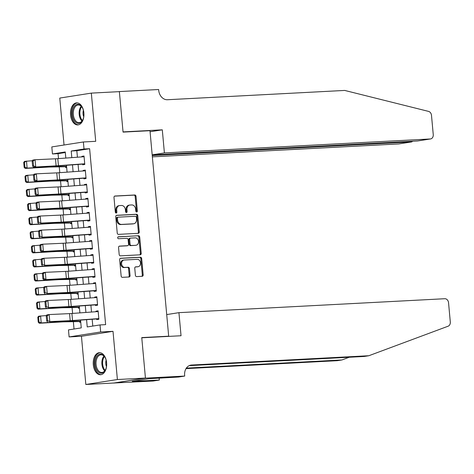 <?xml version="1.0" encoding="UTF-8"?>
<svg xmlns="http://www.w3.org/2000/svg" width="474" height="474" viewBox="0 0 474 474"><rect width="100%" height="100%" fill="white"/><g stroke="black" fill="none" stroke-linecap="round" stroke-linejoin="round"><path stroke-width="0.71" d="M136.672 212.002A0.972 0.77 81.1 0 0 137.353 210.995L136.014 196.313A1.386 1.102 81.1 0 0 134.788 194.992L114.969 196.029A1.386 1.102 81.1 0 0 113.991 197.468L115.33 212.151A0.972 0.77 81.1 0 0 116.871 212.068L116.699 210.166A4.444 3.519 81.1 0 1 119.531 205.592A4.444 3.519 81.1 0 1 119.821 205.562L121.474 205.479A4.444 3.519 81.1 0 1 125.397 209.709L125.569 211.611A0.972 0.77 81.1 0 0 127.109 211.528L126.937 209.632A4.444 3.519 81.1 0 1 129.775 205.058A4.444 3.519 81.1 0 1 130.06 205.029L131.713 204.94A4.444 3.519 81.1 0 1 135.635 209.176L135.813 211.072A0.972 0.77 81.1 0 0 136.672 212.002M136.281 211.896A0.972 0.77 81.1 0 0 136.5 211.126L135.161 196.449A1.386 1.102 81.1 0 0 133.935 195.128L114.59 196.141M115.798 212.968A0.972 0.77 81.1 0 0 116.017 212.204L115.846 210.302L116.699 210.166M126.037 212.435A0.972 0.77 81.1 0 0 126.262 211.665L126.084 209.763L126.937 209.632M106.603 362.663A11.038 6.713 -93 0 0 99.368 352.686A11.038 6.713 -93 0 0 93.295 364.755A11.038 6.713 -93 0 0 100.529 374.733A11.038 6.713 -93 0 0 106.603 362.663M83.868 112.848A11.038 6.713 -93 0 0 76.634 102.87A11.038 6.713 -93 0 0 70.561 114.933A11.038 6.713 -93 0 0 77.789 124.911A11.038 6.713 -93 0 0 83.868 112.848M135.398 275.258A1.386 1.102 81.1 0 0 136.631 276.585L142.188 276.295A1.386 1.102 81.1 0 0 143.166 274.855L141.679 258.549A1.386 1.102 81.1 0 0 140.452 257.228L120.633 258.265A1.386 1.102 81.1 0 0 119.655 259.705L121.143 276.01A1.386 1.102 81.1 0 0 122.369 277.331L129.088 276.982A1.386 1.102 81.1 0 0 130.06 275.542L129.426 268.562A1.386 1.102 81.1 0 0 128.199 267.241L124.869 267.413A3.715 2.945 81.1 0 1 121.605 264.024A3.715 2.945 81.1 0 1 123.957 260.048A3.715 2.945 81.1 0 1 124.194 260.025L137.241 259.337A3.715 2.945 81.1 0 1 140.511 262.732A3.715 2.945 81.1 0 1 138.159 266.708A3.715 2.945 81.1 0 1 137.916 266.732L135.742 266.844A1.386 1.102 81.1 0 0 134.764 268.284L135.398 275.258M145.435 378.056L113.879 383.016L85.835 384.485L117.392 379.526L145.435 378.056L141.756 337.595L168.679 336.185L149.98 130.694L123.056 132.11L119.371 91.642L91.328 93.117L95.712 141.317L83.377 141.969L84.017 149.002L89.622 148.712L105.637 324.643L100.026 324.933L100.666 331.972L69.109 336.931L68.469 329.892L81.261 327.884L80.556 320.116M117.392 379.526L113.008 331.326L100.666 331.972M138.278 233.327A1.386 1.102 81.1 0 0 139.255 231.887L137.768 215.587A1.386 1.102 81.1 0 0 136.542 214.266L116.723 215.303A1.386 1.102 81.1 0 0 115.751 216.742L117.232 233.042A1.386 1.102 81.1 0 0 118.459 234.369L138.278 233.327M139.723 237.071L141.211 253.371A1.386 1.102 81.1 0 1 140.233 254.811L120.414 255.847A1.386 1.102 81.1 0 1 119.187 254.526L118.553 247.552A1.386 1.102 81.1 0 1 119.525 246.113L127.565 245.686A1.386 1.102 81.1 0 0 128.543 244.252L128.122 239.619A1.386 1.102 81.1 0 0 126.89 238.298L118.524 238.736A0.972 0.77 81.1 0 1 118.346 236.804L138.497 235.744A1.386 1.102 81.1 0 1 139.723 237.071L138.87 237.201L140.357 253.507L141.211 253.371M91.328 93.117L59.771 98.071L64.037 145.003M79.62 321.562L79.685 322.29L80.74 322.124M78.334 307.484L78.406 308.219L79.454 308.053M77.055 293.412L77.12 294.141L78.174 293.975M75.775 279.334L75.84 280.069L76.895 279.903M74.495 265.262L74.56 265.997L75.615 265.831M73.215 251.19L73.28 251.919L74.335 251.753M71.93 237.113L72.001 237.847L73.055 237.681M70.65 223.041L70.721 223.769L71.77 223.604M69.37 208.963L69.435 209.698L70.49 209.532M68.09 194.891L68.155 195.62L69.21 195.46M66.81 180.813L66.875 181.548L67.93 181.382M82.577 163.933L82.654 164.792L84.787 164.46L84.017 156.017L81.883 156.349L81.931 156.894M83.857 178.005L83.934 178.87L86.067 178.532L85.296 170.089L83.163 170.427L83.217 170.966M85.136 192.077L85.213 192.942L87.346 192.61L86.576 184.161L84.443 184.499L84.496 185.044M86.416 206.154L86.493 207.019L88.626 206.682L87.862 198.239L85.729 198.57L85.776 199.116M87.696 220.226L87.779 221.091L89.906 220.76L89.142 212.311L87.009 212.648L87.056 213.187M88.976 234.304L89.059 235.169L91.192 234.831L90.421 226.388L88.288 226.72L88.336 227.265M90.261 248.376L90.338 249.241L92.471 248.903L91.701 240.46L89.568 240.798L89.622 241.337M91.541 262.448L91.618 263.313L93.751 262.981L92.981 254.538L90.848 254.87L90.901 255.415M92.821 276.526L92.898 277.391L95.031 277.053L94.261 268.61L92.134 268.948L92.181 269.487M94.101 290.598L94.178 291.463L96.311 291.131L95.547 282.682L93.414 283.019L93.461 283.565M95.381 304.675L95.464 305.54L97.591 305.203L96.826 296.76L94.693 297.091L94.741 297.636M89.622 148.712L76.829 150.72L77.422 157.22M78.08 164.448L78.702 171.298M79.359 178.52L79.982 185.37M80.639 192.598L81.261 199.447M81.919 206.67L82.547 213.519M83.205 220.742L83.827 227.597M84.485 234.82L85.107 241.669M85.764 248.891L86.387 255.741M87.044 262.969L87.666 269.819M88.324 277.041L88.952 283.89M89.61 291.113L90.232 297.968M90.89 305.191L91.512 312.04M92.169 319.263L92.785 326.071M96.666 318.747L96.743 319.612L98.876 319.28L98.106 310.831L95.973 311.169L96.021 311.708M65.305 152.533L58.065 153.665L58.515 158.606M59.268 166.86L59.795 172.678M60.548 180.932L61.075 186.75M61.827 195.004L62.361 200.828M63.107 209.081L63.64 214.9M64.387 223.153L64.92 228.978M65.673 237.231L66.2 243.049M66.953 251.303L67.48 257.121M68.232 265.381L68.76 271.199M69.512 279.453L70.045 285.271M70.792 293.524L71.325 299.349M72.078 307.602L72.605 313.421M73.357 321.674L74.027 329.015M65.531 166.741L65.596 167.476L66.65 167.31M166.652 336.499L168.679 336.185M113.008 331.326L81.445 336.279L85.835 384.485M81.445 336.279L69.109 336.931M58.065 153.665L52.454 153.961L51.814 146.922L83.377 141.969M86.57 319.672L87.234 326.941L100.026 324.933M84.017 149.002L71.219 151.016L71.823 157.629M72.481 164.857L73.103 171.707M73.76 178.929L74.382 185.778M75.04 193.007L75.668 199.856M76.326 207.079L76.948 213.928M77.606 221.151L78.228 228.006M78.885 235.228L79.508 242.078M80.165 249.3L80.787 256.15M81.445 263.378L82.067 270.227M82.725 277.45L83.353 284.299M84.011 291.528L84.633 298.377M85.29 305.6L85.913 312.449M65.809 158.073L65.252 151.953L52.454 153.961M79.899 312.887L79.277 306.038M78.619 298.816L77.991 291.966M77.333 284.738L76.711 277.888M76.053 270.666L75.431 263.817M74.773 256.594L74.151 249.739M73.494 242.516L72.872 235.667M72.214 228.444L71.586 221.595M70.928 214.367L70.306 207.517M69.648 200.295L69.026 193.445M68.369 186.217L67.746 179.368M67.089 172.145L66.467 165.296M76.829 150.72L71.219 151.016M81.883 156.349L84.034 156.236M83.163 170.427L85.32 170.314M84.443 184.499L86.6 184.386M85.729 198.57L87.88 198.458M87.009 212.648L89.159 212.536M88.288 226.72L90.439 226.608M89.568 240.798L91.719 240.685M90.848 254.87L93.005 254.757M92.134 268.948L94.285 268.829M93.414 283.019L95.564 282.907M94.693 297.091L96.844 296.979M95.973 311.169L98.124 311.057M129.775 205.058L128.922 205.189A4.444 3.519 81.1 0 0 126.084 209.763M119.531 205.592L118.678 205.728A4.444 3.519 81.1 0 0 115.846 210.302M137.804 233.35A1.386 1.102 81.1 0 0 138.402 232.023L136.915 215.723A1.386 1.102 81.1 0 0 135.688 214.396L116.343 215.415M136.37 217.187A0.972 0.77 81.1 0 0 135.511 216.263L118.109 217.175A0.972 0.77 81.1 0 0 117.428 218.182L117.611 220.185A4.444 3.519 81.1 0 0 121.534 224.421L133.425 223.799A4.444 3.519 81.1 0 0 133.715 223.769A4.444 3.519 81.1 0 0 136.548 219.189L136.37 217.187M117.985 217.193L117.256 217.305A0.972 0.77 81.1 0 0 116.574 218.313L117.428 218.182M133.715 223.769L132.862 223.9A4.444 3.519 81.1 0 1 132.578 223.929L120.68 224.552A4.444 3.519 81.1 0 1 116.758 220.321L116.574 218.313M139.759 254.834A1.386 1.102 81.1 0 0 140.357 253.507M119.146 246.219L126.712 245.822A1.386 1.102 81.1 0 0 126.89 245.793M118.032 236.911L138.497 235.744M135.908 245.254A3.715 2.945 81.1 0 0 136.145 245.224A3.715 2.945 81.1 0 0 138.497 241.248A3.715 2.945 81.1 0 0 135.232 237.859L130.634 238.102A1.386 1.102 81.1 0 0 129.663 239.542L130.083 244.169A1.386 1.102 81.1 0 0 131.31 245.491L135.054 245.384A3.715 2.945 81.1 0 0 135.291 245.36L136.145 245.224M130.457 238.132L129.781 238.238A1.386 1.102 81.1 0 0 128.81 239.672L129.663 239.542M135.054 245.384L130.457 245.627A1.386 1.102 81.1 0 1 129.23 244.306L128.81 239.672M138.87 237.201A1.386 1.102 81.1 0 0 137.644 235.88M138.159 266.708L137.306 266.838A3.715 2.945 81.1 0 1 137.063 266.862L135.363 266.957M123.341 260.161A3.715 2.945 81.1 0 0 123.104 260.185A3.715 2.945 81.1 0 0 120.752 264.16A3.715 2.945 81.1 0 0 124.016 267.549L124.869 267.413M128.614 277.006A1.386 1.102 81.1 0 0 129.206 275.672L128.573 268.699A1.386 1.102 81.1 0 0 127.346 267.372L124.016 267.549M141.714 276.318A1.386 1.102 81.1 0 0 142.313 274.985L140.825 258.686A1.386 1.102 81.1 0 0 139.599 257.364L120.254 258.377M23.7 162.44L24.15 167.369L24.921 167.239L24.47 162.309L23.7 162.44L24.559 161.391L32.368 160.727M24.47 162.309L26.485 161.071L27.125 168.11L49.924 166.789A10.612 0.533 -5.2 0 1 52.821 166.664L66.567 166.41M24.921 167.239L27.125 168.11L25.199 168.43L24.15 167.369M66.591 166.712L49.93 167.032A7.074 0.355 174.8 0 0 47.998 167.109L25.199 168.43M84.722 163.773L58.444 165.693A7.074 0.355 -5.2 0 1 56.122 165.835L33.376 167.126L53.793 166.178A10.612 0.533 174.8 0 0 57.277 165.965L82.589 164.117M84.046 164.016L84.739 163.98M32.155 161.107L32.736 160.088L35.064 159.744L35.704 166.783L33.535 165.894L33.085 160.964L32.155 161.107L32.599 166.03L33.535 165.894M84.082 156.734L57.804 158.654A7.074 0.355 -5.2 0 1 55.482 158.796L35.064 159.744L33.085 160.964M32.599 166.03L33.376 167.126M73.559 119.377A9.551 5.807 87 0 1 74.234 106.389A9.551 5.807 87 0 1 82.233 107.48A9.551 5.807 87 0 1 82.666 108.309A9.551 5.807 87 0 1 82.873 119.744A9.551 5.807 87 0 1 73.559 119.377M82.358 107.705A8.846 5.38 -93 0 0 78.21 104.985A8.846 5.38 -93 0 0 73.719 109.891A8.846 5.38 -93 0 0 74.454 118.938A8.846 5.38 -93 0 0 79.134 122.648A8.846 5.38 -93 0 0 82.98 119.501M83.406 110.347A6.298 3.828 -93 0 0 83.738 116.764M77.41 102.899A10.967 6.672 -93 0 0 71.947 109.073A10.967 6.672 -93 0 0 72.883 120.195A10.967 6.672 -93 0 0 78.554 124.798M96.293 369.199A9.551 5.807 87 0 1 96.969 356.211A9.551 5.807 87 0 1 104.967 357.301A9.551 5.807 87 0 1 105.4 358.131A9.551 5.807 87 0 1 105.613 369.56A9.551 5.807 87 0 1 96.293 369.199M105.098 357.526A8.846 5.38 -93 0 0 100.944 354.801A8.846 5.38 -93 0 0 96.453 359.707A8.846 5.38 -93 0 0 97.188 368.76A8.846 5.38 -93 0 0 101.869 372.463A8.846 5.38 -93 0 0 105.714 369.323M106.14 360.169A6.298 3.828 -93 0 0 106.478 366.586M100.144 352.721A10.967 6.672 -93 0 0 94.682 358.895A10.967 6.672 -93 0 0 95.618 370.016A10.967 6.672 -93 0 0 101.294 374.62M152.355 156.853L398.705 143.93L411.456 141.927L411.402 141.299M152.237 155.525L411.722 141.904L398.984 143.9A4.242 3.365 -98.9 0 1 398.705 143.93M162.298 129.835L164.401 152.918L430.262 138.977A4.242 3.365 81.1 0 0 430.54 138.947A4.242 3.365 81.1 0 0 433.248 134.575L431.494 115.366A4.242 3.365 81.1 0 0 428.567 111.396L344.693 90.433L167.446 99.73A9.907 7.851 -98.9 0 1 158.701 90.291L158.63 89.515L119.365 91.571L123.033 131.896L162.298 129.835L150.074 131.76M119.365 91.571L118.69 91.678M164.401 152.918L152.172 154.838M152.178 154.897L417.511 140.979L430.262 138.977M430.54 138.947L417.511 140.979M412.813 141.222L411.722 141.904M178.935 312.662L444.802 298.721A4.242 3.365 81.1 0 1 448.552 302.762L450.3 321.976A4.242 3.365 81.1 0 1 448.114 326.207L368.837 355.731L191.591 365.033A9.907 7.851 81.1 0 0 190.951 365.099A9.907 7.851 81.1 0 0 184.635 375.295L184.706 376.066L145.441 378.128L141.773 337.802L181.038 335.746L178.935 312.662L166.712 314.582M184.706 376.066L178.52 377.037L148.664 378.75L132.205 381.333L159.335 380.053L153.149 381.025L113.879 383.016M113.884 383.087L145.441 378.128M368.837 355.731L364.168 356.466L189.197 365.644M186.365 368.12L341.95 359.956L337.281 360.69L186.039 368.624M341.95 359.956L349.214 357.254M159.335 380.053L159.151 378.056M135.57 381.155L135.54 380.812M24.98 176.518L25.43 181.441L26.2 181.311L25.75 176.387L24.98 176.518L25.845 175.469L33.648 174.805M25.75 176.387L27.765 175.143L28.404 182.182L51.204 180.861A10.612 0.533 -5.2 0 1 54.101 180.742L67.847 180.487M26.2 181.311L28.404 182.182L26.485 182.508L25.43 181.441M67.877 180.79L51.21 181.104A7.074 0.355 174.8 0 0 49.278 181.187L26.485 182.508M26.26 190.589L26.71 195.513L27.48 195.389L27.03 190.459L26.26 190.589L27.125 189.541L34.928 188.877M27.03 190.459L29.044 189.221L29.69 196.254L52.484 194.938A10.612 0.533 -5.2 0 1 55.381 194.814L69.127 194.559M27.48 195.389L29.69 196.254L27.765 196.58L26.71 195.513M69.157 194.861L52.49 195.181A7.074 0.355 174.8 0 0 50.558 195.258L27.765 196.58M27.545 204.667L27.99 209.591L28.76 209.461L28.31 204.537L27.545 204.667L28.404 203.619L36.208 202.955M28.31 204.537L30.33 203.293L30.97 210.332L53.763 209.01A10.612 0.533 -5.2 0 1 56.661 208.892L70.407 208.637M28.76 209.461L30.97 210.332L29.044 210.652L27.99 209.591M70.436 208.933L53.769 209.253A7.074 0.355 174.8 0 0 51.844 209.336L29.044 210.652M28.825 218.739L29.27 223.663L30.04 223.532L29.595 218.609L28.825 218.739L29.684 217.69L37.493 217.027M29.595 218.609L31.61 217.37L32.25 224.403L55.043 223.082A10.612 0.533 -5.2 0 1 57.941 222.964L71.693 222.709M30.04 223.532L32.25 224.403L30.324 224.729L29.27 223.663M71.716 223.011L55.055 223.325A7.074 0.355 174.8 0 0 53.124 223.408L30.324 224.729M86.001 177.845L59.724 179.764A7.074 0.355 -5.2 0 1 57.401 179.907L34.655 181.198L55.073 180.256A10.612 0.533 174.8 0 0 58.557 180.043L83.874 178.188M85.326 178.088L86.019 178.052M33.435 175.179L34.015 174.165L36.344 173.816L36.984 180.855L34.815 179.966L34.365 175.042L33.435 175.179L33.885 180.108L34.815 179.966M85.361 170.812L59.084 172.732A7.074 0.355 -5.2 0 1 56.761 172.874L36.344 173.816L34.365 175.042M33.885 180.108L34.655 181.198M87.287 191.923L61.004 193.842A7.074 0.355 -5.2 0 1 58.687 193.984L35.935 195.276L56.359 194.328A10.612 0.533 174.8 0 0 59.837 194.115L85.154 192.266M86.606 192.166L87.305 192.124M34.715 189.256L35.295 188.237L37.624 187.894L38.264 194.933L36.095 194.044L35.645 189.114L34.715 189.256L35.165 194.18L36.095 194.044M86.641 184.884L60.364 186.803A7.074 0.355 -5.2 0 1 58.047 186.946L37.624 187.894L35.645 189.114M35.165 194.18L35.935 195.276M88.567 205.994L62.284 207.914A7.074 0.355 -5.2 0 1 59.967 208.056L37.215 209.348L57.638 208.4A10.612 0.533 174.8 0 0 61.116 208.187L86.434 206.338M87.891 206.237L88.585 206.202M35.994 203.328L36.575 202.315L38.904 201.965L39.543 209.004L37.375 208.116L36.931 203.192L35.994 203.328L36.445 208.252L37.375 208.116M87.927 198.962L61.644 200.881A7.074 0.355 -5.2 0 1 59.327 201.023L38.904 201.965L36.931 203.192M36.445 208.252L37.215 209.348M89.847 220.072L63.569 221.992A7.074 0.355 -5.2 0 1 61.247 222.134L40.829 223.076L58.918 222.478A10.612 0.533 174.8 0 0 62.396 222.265L87.714 220.416M89.171 220.309L89.864 220.274M37.28 217.4L37.855 216.387L40.183 216.043L40.829 223.076L38.655 222.193L38.21 217.264L37.28 217.4L37.724 222.33L38.655 222.193M89.207 213.033L62.924 214.953A7.074 0.355 -5.2 0 1 60.607 215.095L40.183 216.043L38.21 217.264M37.724 222.33L38.495 223.426M30.105 232.811L30.555 237.741L31.32 237.61L30.875 232.687L30.105 232.811L30.964 231.768L38.773 231.099M30.875 232.687L32.89 231.442L33.53 238.481L56.329 237.16A10.612 0.533 -5.2 0 1 59.226 237.036L72.972 236.787M31.32 237.61L33.53 238.481L31.604 238.801L30.555 237.741M72.996 237.083L56.335 237.403A7.074 0.355 174.8 0 0 54.403 237.48L31.604 238.801M91.127 234.144L64.849 236.064A7.074 0.355 -5.2 0 1 62.527 236.206L42.109 237.154L60.198 236.55A10.612 0.533 174.8 0 0 63.676 236.336L88.993 234.488M90.451 234.387L91.144 234.352M38.56 231.478L39.141 230.459L41.469 230.115L42.109 237.154L39.94 236.265L39.49 231.342L38.56 231.478L39.004 236.402L39.94 236.265M90.487 227.105L64.209 229.025A7.074 0.355 -5.2 0 1 61.887 229.167L41.469 230.115L39.49 231.342M39.004 236.402L39.78 237.498M31.385 246.889L31.835 251.812L32.605 251.682L32.155 246.758L31.385 246.889L32.244 245.84L40.053 245.177M32.155 246.758L34.169 245.514L34.809 252.553L57.609 251.232A10.612 0.533 -5.2 0 1 60.506 251.113L74.252 250.859M32.605 251.682L34.809 252.553L32.89 252.879L31.835 251.812M74.282 251.161L57.615 251.475A7.074 0.355 174.8 0 0 55.683 251.558L32.89 252.879M92.406 248.222L66.129 250.142A7.074 0.355 -5.2 0 1 63.806 250.284L41.06 251.57L61.478 250.627A10.612 0.533 174.8 0 0 64.962 250.414L90.273 248.566M91.731 248.459L92.424 248.423M39.84 245.55L40.42 244.537L42.749 244.193L43.389 251.226L41.22 250.337L40.77 245.413L39.84 245.55L40.29 250.479L41.22 250.337M91.766 241.183L65.489 243.103A7.074 0.355 -5.2 0 1 63.166 243.245L42.749 244.193L40.77 245.413M40.29 250.479L41.06 251.57M32.665 260.961L33.115 265.89L33.885 265.76L33.435 260.83L32.665 260.961L33.53 259.912L41.333 259.248M33.435 260.83L35.449 259.592L36.089 266.631L58.889 265.31A10.612 0.533 -5.2 0 1 61.786 265.185L75.532 264.93M33.885 265.76L36.089 266.631L34.169 266.951L33.115 265.89M75.562 265.233L58.895 265.553A7.074 0.355 174.8 0 0 56.963 265.63L34.169 266.951M93.686 262.294L67.409 264.214A7.074 0.355 -5.2 0 1 65.092 264.356L44.669 265.304L62.758 264.699A10.612 0.533 174.8 0 0 66.242 264.486L91.559 262.637M93.011 262.537L93.71 262.501M41.12 259.628L41.7 258.608L44.029 258.265L44.669 265.304L42.5 264.415L42.05 259.485L41.12 259.628L41.57 264.551L42.5 264.415M93.046 255.255L66.769 257.175A7.074 0.355 -5.2 0 1 64.446 257.317L44.029 258.265L42.05 259.485M41.57 264.551L42.34 265.647M33.944 275.038L34.395 279.962L35.165 279.832L34.715 274.908L33.944 275.038L34.809 273.99L42.613 273.326M34.715 274.908L36.735 273.664L37.375 280.703L60.168 279.382A10.612 0.533 -5.2 0 1 63.066 279.263L76.812 279.008M35.165 279.832L37.375 280.703L35.449 281.029L34.395 279.962M76.841 279.31L60.174 279.624A7.074 0.355 174.8 0 0 58.243 279.707L35.449 281.029M94.972 276.366L68.689 278.285A7.074 0.355 -5.2 0 1 66.372 278.428L43.62 279.719L64.043 278.777A10.612 0.533 174.8 0 0 67.521 278.564L92.839 276.709M94.296 276.609L94.99 276.573M42.399 273.699L42.98 272.686L45.308 272.337L45.948 279.376L43.78 278.487L43.33 273.563L42.399 273.699L42.85 278.623L43.78 278.487M94.326 269.333L68.049 271.252A7.074 0.355 -5.2 0 1 65.732 271.395L45.308 272.337L43.33 273.563M42.85 278.623L43.62 279.719M35.23 289.11L35.674 294.034L36.445 293.91L36 288.98L35.23 289.11L36.089 288.062L43.898 287.398M36 288.98L38.015 287.742L38.655 294.775L61.448 293.459A10.612 0.533 -5.2 0 1 64.346 293.335L78.092 293.08M36.445 293.91L38.655 294.775L36.729 295.101L35.674 294.034M78.121 293.382L61.454 293.702A7.074 0.355 174.8 0 0 59.528 293.779L36.729 295.101M96.252 290.444L69.968 292.363A7.074 0.355 -5.2 0 1 67.652 292.505L47.228 293.453L65.323 292.849A10.612 0.533 174.8 0 0 68.801 292.636L94.119 290.787M95.576 290.686L96.269 290.645M43.679 287.771L44.26 286.758L46.588 286.414L47.228 293.453L45.06 292.565L44.615 287.635L43.679 287.771L44.129 292.701L45.06 292.565M95.612 283.405L69.328 285.324A7.074 0.355 -5.2 0 1 67.012 285.466L46.588 286.414L44.615 287.635M44.129 292.701L44.9 293.797M36.51 303.182L36.954 308.112L37.724 307.981L37.28 303.058L36.51 303.182L37.369 302.139L45.178 301.476M37.28 303.058L39.295 301.814L39.935 308.852L62.734 307.531A10.612 0.533 -5.2 0 1 65.625 307.413L79.377 307.158M37.724 307.981L39.935 308.852L38.009 309.172L36.954 308.112M79.401 307.454L62.74 307.774A7.074 0.355 174.8 0 0 60.808 307.857L38.009 309.172M97.531 304.515L71.254 306.435A7.074 0.355 -5.2 0 1 68.931 306.577L48.514 307.525L66.603 306.921A10.612 0.533 174.8 0 0 70.081 306.708L95.398 304.859M96.856 304.758L97.549 304.723M44.965 301.849L45.54 300.83L47.874 300.486L48.514 307.525L46.339 306.637L45.895 301.713L44.965 301.849L45.409 306.773L46.339 306.637M96.892 297.482L70.614 299.402A7.074 0.355 -5.2 0 1 68.292 299.538L47.874 300.486L45.895 301.713M45.409 306.773L46.185 307.869M37.79 317.26L38.24 322.184L39.01 322.053L38.56 317.13L37.79 317.26L38.649 316.211L46.458 315.548M38.56 317.13L40.574 315.891L41.214 322.924L64.014 321.603A10.612 0.533 -5.2 0 1 66.911 321.485L80.657 321.23M39.01 322.053L41.214 322.924L39.289 323.25L38.24 322.184M80.681 321.532L64.02 321.846A7.074 0.355 174.8 0 0 62.088 321.929L39.289 323.25M98.811 318.593L72.534 320.513A7.074 0.355 -5.2 0 1 70.211 320.655L49.794 321.597L67.883 320.999A10.612 0.533 174.8 0 0 71.367 320.785L96.678 318.937M98.136 318.83L98.829 318.795M46.245 315.921L46.825 314.908L49.154 314.564L49.794 321.597L47.625 320.708L47.175 315.785L46.245 315.921L46.689 320.851L47.625 320.708M98.171 311.554L71.894 313.474A7.074 0.355 -5.2 0 1 69.571 313.616L49.154 314.564L47.175 315.785M46.689 320.851L47.465 321.947M136.5 211.126L137.353 210.995M116.017 212.204L116.871 212.068M126.262 211.665L127.109 211.528M133.935 195.128L134.788 194.992M135.161 196.449L136.014 196.313M135.688 214.396L136.542 214.266M136.915 215.723L137.768 215.587M138.402 232.023L139.255 231.887M116.758 220.321L117.611 220.185M120.68 224.552L121.534 224.421M132.578 223.929L133.425 223.799M126.712 245.822L127.565 245.686M129.23 244.306L130.083 244.169M130.457 245.627L131.31 245.491M137.063 266.862L137.916 266.732M127.346 267.372L128.199 267.241M128.573 268.699L129.426 268.562M129.206 275.672L130.06 275.542M139.599 257.364L140.452 257.228M140.825 258.686L141.679 258.549M142.313 274.985L143.166 274.855M49.883 166.362L49.924 166.789M52.78 166.226L52.821 166.664M58.444 165.693L57.804 158.654M56.122 165.835L55.482 158.796M81.984 121.071A8.846 5.38 87 0 1 80.302 118.63A8.846 5.38 87 0 1 81.208 106.253M81.652 106.727A8.556 5.202 -93 0 0 80.995 118.435A8.556 5.202 -93 0 0 82.381 120.55M104.718 370.893A8.846 5.38 87 0 1 103.036 368.452A8.846 5.38 87 0 1 103.942 356.069M104.393 356.549A8.556 5.202 -93 0 0 103.729 368.257A8.556 5.202 -93 0 0 105.115 370.366M190.323 365.229L191.591 365.033M51.162 180.434L51.204 180.861M54.06 180.304L54.101 180.742M52.448 194.512L52.484 194.938M55.34 194.376L55.381 194.814M53.728 208.584L53.763 209.01M56.619 208.447L56.661 208.892M55.008 222.656L55.043 223.082M57.905 222.525L57.941 222.964M59.724 179.764L59.084 172.732M57.401 179.907L56.761 172.874M61.004 193.842L60.364 186.803M58.687 193.984L58.047 186.946M62.284 207.914L61.644 200.881M59.967 208.056L59.327 201.023M63.569 221.992L62.924 214.953M61.247 222.134L60.607 215.095M56.288 236.733L56.329 237.16M59.185 236.597L59.226 237.036M64.849 236.064L64.209 229.025M62.527 236.206L61.887 229.167M57.567 250.805L57.609 251.232M60.465 250.675L60.506 251.113M66.129 250.142L65.489 243.103M63.806 250.284L63.166 243.245M58.847 264.883L58.889 265.31M61.744 264.747L61.786 265.185M67.409 264.214L66.769 257.175M65.092 264.356L64.446 257.317M60.133 278.955L60.168 279.382M63.024 278.819L63.066 279.263M68.689 278.285L68.049 271.252M66.372 278.428L65.732 271.395M61.413 293.033L61.448 293.459M64.304 292.896L64.346 293.335M69.968 292.363L69.328 285.324M67.652 292.505L67.012 285.466M62.692 307.105L62.734 307.531M65.59 306.968L65.625 307.413M71.254 306.435L70.614 299.402M68.931 306.577L68.292 299.538M63.972 321.176L64.014 321.603M66.87 321.046L66.911 321.485M72.534 320.513L71.894 313.474M70.211 320.655L69.571 313.616M117.197 217.317L118.05 217.181M126.801 245.816L127.654 245.68M129.692 238.244L130.546 238.114M123.104 260.185L123.957 260.048"/></g></svg>
